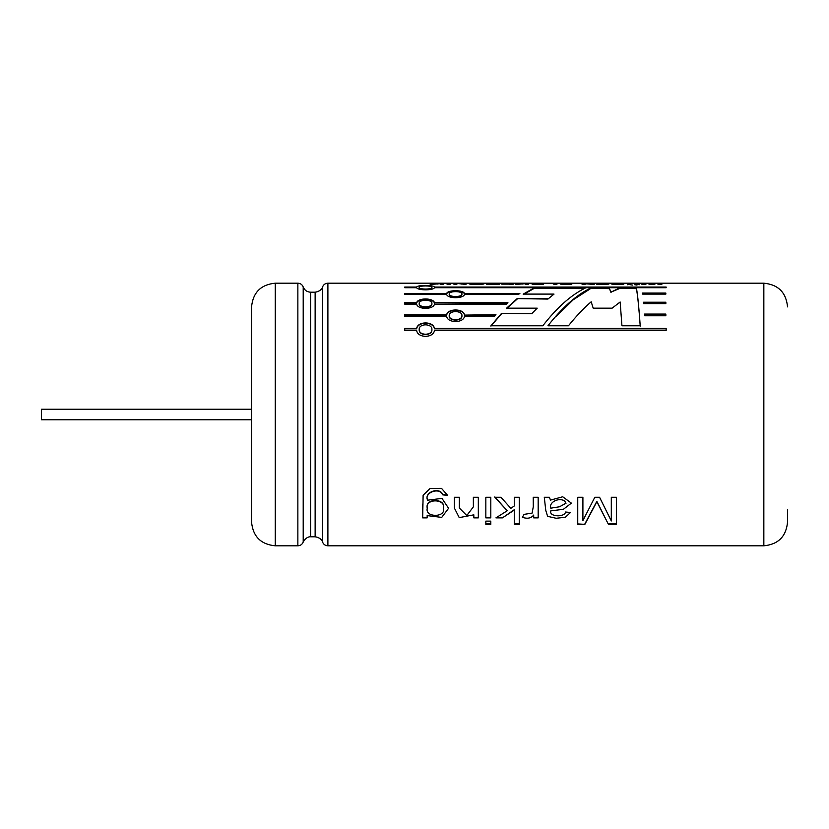 <?xml version="1.0" encoding="UTF-8"?>
<svg xmlns="http://www.w3.org/2000/svg" width="829" height="829" viewBox="0 0 829 829"><rect width="100%" height="100%" fill="white"/><g stroke="black" fill="none" stroke-linecap="round" stroke-linejoin="round"><path stroke-width="1.24" d="M251.56 409.246L41.45 409.246L41.45 419.754L251.56 419.754M547.917 298.606L517.161 298.606L506.602 308.16L537.223 308.16L532.083 313.331L501.566 313.331L490.923 325.776L542.819 325.776C556.933 307.59 571.046 295.041 585.16 288.14L533.731 288.14L523.244 294.098L554.021 294.098L547.917 299.072L517.161 298.606M665.842 294.098L642.579 294.098L642.444 293.072L665.842 293.072L665.842 294.098M665.842 303.611L643.636 303.611L643.501 302.233L665.842 302.233L665.842 303.611M665.842 315.776L665.842 314.067L644.558 314.067L644.703 315.776L665.842 315.776M666.153 328.46L434.448 328.46C433.494 321.092 417.609 321.082 416.655 328.46L404.728 328.46L404.728 330.45L416.655 330.45C417.609 338.263 433.484 338.263 434.448 330.45L666.153 330.45L666.153 328.46M464.458 314.709C463.515 308.419 447.629 308.409 446.676 314.709L404.728 314.709L404.728 316.429L446.676 316.429C447.629 323.237 463.504 323.237 464.458 316.429L494.426 316.429L495.96 314.709L464.458 315.103C463.494 308.834 447.65 308.834 446.676 315.103L446.676 314.709M416.655 304.139C417.609 309.745 433.484 309.745 434.448 304.139L506.426 304.139L507.949 302.74L434.448 302.74C433.494 297.725 417.609 297.715 416.655 302.74L404.728 302.74L404.728 304.139L416.655 304.139M446.676 294.492C447.629 298.761 463.504 298.761 464.458 294.492L518.332 294.492L519.876 293.456L464.458 293.456C463.515 289.818 447.629 289.818 446.676 293.456L404.728 293.456L404.728 294.492L446.676 294.492M416.655 287.704C417.609 290.533 433.484 290.544 434.448 287.704L666.153 287.704L666.153 287.052L434.448 287.052C433.494 284.886 417.609 284.886 416.655 287.052L404.728 287.052L404.728 287.704L416.655 287.704M584.87 524.353L577.74 524.353L577.74 497.265L582.901 497.265L582.901 520.622L594.818 497.265L599.574 497.265L611.305 520.954L611.305 497.265L616.434 497.265L616.434 524.353L608.434 524.353L596.849 501.711L584.87 524.353L577.74 523.918M570.497 512.477L565.554 512.021C564.829 517.493 548.684 516.954 550.798 510.871L563.388 509.307L571.368 503.13L562.715 496.778L550.477 500.105L549.42 497.265L544.28 497.265L545.783 510.436L547.606 516.332L556.155 518.27L565.368 517.255L570.497 512.477M533.234 497.265L533.285 506.757L532.094 513.12L524.094 514.363L522.363 517.286C527.348 519.027 531.12 518.291 533.689 515.058L533.689 517.866L538.176 517.866L538.176 497.265L533.234 497.265M494.799 496.934L507.234 510.747L494.799 497.265L500.965 497.265L510.83 508.343L514.291 505.97L514.291 497.265L519.265 497.265L519.265 524.353L514.291 524.353L514.291 509.7L502.426 517.866L514.291 510.084M502.426 517.866L495.939 517.866L507.234 510.747M485.835 517.866L485.835 497.265L490.809 497.265L490.809 517.866L485.835 517.866M485.835 524.353L485.835 521.13L490.809 521.13L490.809 524.353L485.835 524.353M473.836 515.234L473.836 517.866L478.323 517.866L478.323 497.265L473.349 497.265L473.369 506.861L466.789 515.534L459.318 507.99L459.349 497.265L454.375 497.265L454.375 508.032L459.235 517.617L473.836 514.83M427.163 515.597L441.733 517.389L448.593 508.27L441.971 498.395L427.619 500.188C423.733 492.675 439.598 486.706 442.779 494.872L447.65 495.379L441.494 488.354L430.158 488.436L423.122 495.234L422.676 517.866L427.163 517.866L427.163 515.192M653.677 284.461L656.444 283.425L658.682 284.461L661.832 284.461L658.267 283.217L651.915 283.984L645.594 283.217L641.957 284.461L645.035 284.461L647.345 283.414L649.988 284.461L653.677 284.461M636.62 283.642L636.62 284.461C637.864 283.756 636.869 283.373 633.636 283.3C630.403 283.363 629.418 283.746 630.672 284.461L630.662 283.632M630.672 284.461L627.594 284.461C628.092 283.559 625.149 283.145 633.605 283.217C642.06 283.145 639.221 283.559 639.677 284.461L639.677 283.746M627.594 283.756L627.594 284.461M639.677 284.461L636.62 284.461M636.993 285.062L634.496 284.668L636.993 285.062M632.517 285.062L630.019 284.668L632.517 285.062M623.719 283.746L610.113 283.217L615.325 283.559L611.346 283.943M620.662 283.528L623.719 283.217L623.719 284.461C617.325 284.824 605.232 283.891 615.325 283.559L615.325 283.756M596.797 284.461L601.294 284.129L601.294 283.217L604.351 283.217L604.351 284.129L608.838 284.129L596.797 284.461M591.15 283.767L591.15 283.217L594.206 283.217L594.206 284.461L585.16 283.767L585.16 283.217L582.103 283.217L582.103 284.461L585.16 284.461L585.16 283.767M591.15 283.549L585.16 283.549M568.684 284.129L561.088 283.777L568.684 283.311L560.238 283.311L571.751 283.217L571.751 284.461L560.528 284.129L568.684 284.461M553.834 284.44L553.834 283.311L546.249 283.217L556.901 283.217L556.901 284.44L553.834 284.44M540.342 283.777L531.897 283.311L543.399 283.217L543.399 284.461L532.177 284.461L540.342 284.129L540.342 283.559M514.964 283.217L520.964 283.777L515.244 284.461L525.565 283.694L525.565 284.461L528.633 284.461L528.633 283.217L514.964 283.217M509.255 284.129L509.255 283.217L506.187 283.217L506.187 284.129L501.7 284.129L513.752 284.129L509.255 284.461M499.11 283.746L485.504 283.217L490.716 283.559L486.737 284.461M490.716 283.756L490.716 283.559C480.623 283.891 492.695 284.824 499.11 284.461L499.11 283.217L496.043 283.528M469.079 283.622C467.774 283.041 485.048 283.041 483.804 283.622C485.183 284.699 467.929 284.741 469.079 283.632M456.831 283.435L466.022 284.461L466.022 283.217L463.183 283.217L463.183 283.839L453.991 283.217L453.991 284.461L456.831 284.461L456.831 283.435M450.188 284.461L447.111 284.461L447.111 283.217L450.188 283.217L450.188 284.461M443.567 284.461L440.5 284.461L440.5 283.694L430.189 284.461L435.909 283.777L429.899 283.217L443.567 283.217L443.567 284.461M620.154 301.994L621.937 325.776L640.216 325.776C638.952 307.58 637.688 295.041 636.423 288.14L619.263 288.14L611.025 292.098L609.242 288.14L590.517 288.14C576.331 295.041 562.145 307.59 547.948 325.776L568.456 325.776C576.031 316.346 583.606 308.357 591.191 301.777L593.191 308.16L612.134 308.16L620.154 301.994M763.841 545.814L327.89 545.814L327.89 283.186L763.841 283.186L763.841 545.814C778.244 544.415 786.141 536.508 787.55 522.115L787.55 509.338M251.56 522.115L251.56 306.885C252.969 292.492 260.876 284.585 275.269 283.186L275.269 545.814C260.876 544.415 252.969 536.508 251.56 522.115M640.216 326.129C638.952 308.025 637.688 295.528 636.423 288.647L636.423 288.14M636.423 288.647L619.263 288.14M619.263 288.647L611.025 292.098M611.025 292.596L609.242 288.14M609.242 288.647L590.517 288.14M590.517 288.647L573.129 299.849L555.741 316.844M443.567 283.746L440.5 283.746M440.5 283.932L440.5 283.414M437.432 284.036L435.909 283.881M433.857 283.746L433.857 283.217M450.188 283.746L447.111 283.746M466.022 283.746L463.183 283.746M461.204 284.078L463.183 283.839M456.831 283.746L453.991 283.746M472.25 283.622L480.633 283.622C481.887 284.274 471.027 284.285 472.25 283.622L472.25 284.15M496.043 283.725C488.789 283.86 488.789 283.995 496.043 284.129C488.789 283.995 488.789 283.86 496.043 283.725L496.043 284.461M509.255 283.746L506.187 283.746M528.633 283.746L525.565 283.746M525.565 283.932L525.565 283.414M522.498 284.036L520.964 283.881M518.923 283.746L518.923 283.217M543.399 283.746L540.342 283.746M556.901 283.746L553.834 283.746M571.751 283.746L568.684 283.746M594.206 283.746L591.15 283.746M585.16 283.746L582.103 283.746M604.351 283.746L601.294 283.746M620.662 283.725C613.408 283.86 613.408 283.995 620.662 284.129C613.408 283.995 613.408 283.86 620.662 283.725L620.662 284.461M660.837 284.461L658.267 283.217M655.314 283.746L654.91 283.217M658.267 283.746L657.356 283.746M654.91 283.746L651.915 284.513L648.941 283.217M646.382 283.746L645.594 283.217M645.594 283.746L642.972 284.461M427.619 500.188L427.619 499.846C423.754 492.333 439.598 486.426 442.779 494.55L447.65 495.058M422.655 504.042L422.686 513.856M427.163 517.451L422.686 517.451M427.246 508.208C424.883 498.156 446.271 498.643 443.463 508.457C445.909 517.7 424.821 517.607 427.246 508.364L427.246 508.208M427.246 508.364L427.246 507.825C424.904 497.814 446.251 498.302 443.463 508.084L443.463 508.457M478.323 517.451L473.836 517.451M490.809 523.918L485.835 523.918M490.809 517.451L485.835 517.451M502.426 517.451L496.623 517.451M519.265 523.918L514.291 523.918M538.176 517.451L533.689 517.451M566.02 503.224L564.497 500.737C557.73 497.296 548.725 502.726 550.767 508.167L559.523 506.778L565.979 503.224L564.497 500.737M584.87 523.918L596.849 501.358L608.434 524.353M616.434 523.918L608.434 523.918M434.448 287.052L666.153 287.704M404.728 287.704L416.655 287.052M419.184 287.373C418.8 285.477 432.313 285.477 431.919 287.373C432.292 289.601 418.8 289.601 419.184 287.373L419.184 287.881C418.821 290.098 432.282 290.098 431.919 287.881L431.919 287.373M519.151 293.932L464.458 293.456M464.458 293.932C463.494 290.316 447.65 290.316 446.676 293.932L446.676 293.456M446.676 293.932L404.728 293.932M449.194 293.963C448.821 290.855 462.333 290.865 461.94 293.963C462.313 297.383 448.821 297.383 449.194 293.963L449.194 294.45C448.831 297.849 462.302 297.849 461.94 294.45L461.94 293.963M507.462 303.196L434.448 302.74M434.448 303.196C433.474 298.181 417.629 298.181 416.655 303.196L416.655 302.74M416.655 303.196L404.728 303.196M419.184 303.435C418.8 299.186 432.313 299.196 431.919 303.435C432.292 307.963 418.8 307.963 419.184 303.435L419.184 303.88C418.821 308.388 432.282 308.388 431.919 303.88L431.919 303.435M495.607 315.103L464.458 315.103M449.194 315.559C448.821 310.284 462.333 310.295 461.94 315.559C462.313 321.092 448.821 321.092 449.194 315.559L449.194 315.953C448.831 321.465 462.302 321.465 461.94 315.963L461.94 315.559M446.676 315.103L404.728 315.103M666.153 328.802L434.448 328.802C433.474 321.455 417.629 321.455 416.655 328.802L416.655 328.46M416.655 328.802L404.728 328.802M419.184 329.445C418.8 323.289 432.313 323.31 431.919 329.455C432.292 335.818 418.8 335.818 419.184 329.445L419.184 329.787C418.821 336.128 432.282 336.128 431.919 329.787L431.919 329.445M665.842 314.471L644.589 314.471M665.842 302.678L643.542 302.678M665.842 293.559L642.506 293.559M532.083 313.331L537.223 308.16M532.083 313.735L501.566 313.331M501.566 313.735L490.923 326.129M584.113 288.647L533.731 288.14M533.731 288.647L523.244 294.575M547.917 299.072L554.021 294.098M517.161 299.072L506.602 308.585M275.269 545.814L297.86 545.814L297.86 283.186L275.269 283.186M297.86 545.814C300.44 545.689 302.222 544.425 303.207 542.042L303.207 286.958C302.222 284.575 300.44 283.311 297.86 283.186M315.134 536.798L315.134 292.202C322.066 291.176 322.792 286.254 322.543 286.958L322.543 542.042C322.792 542.746 322.066 537.824 315.134 536.798L310.616 536.798L310.616 292.202C307.041 292.015 304.575 290.274 303.207 286.958M763.841 283.186C778.244 284.585 786.141 292.492 787.55 306.885M310.616 536.798C311.6 536.829 306.626 535.7 303.207 542.042M315.134 292.202L310.616 292.202M322.543 542.042C323.528 544.425 325.31 545.689 327.89 545.814M322.543 286.958C323.528 284.575 325.31 283.311 327.89 283.186M480.623 283.622L480.623 284.15M483.804 283.622L483.804 284.14M489.918 284.44L489.918 283.922M614.527 284.44L614.527 283.922M639.677 284.71L639.677 284.192M627.594 284.72L627.594 284.192M630.672 284.689L630.672 284.171M636.62 284.668L636.62 284.14"/></g></svg>
